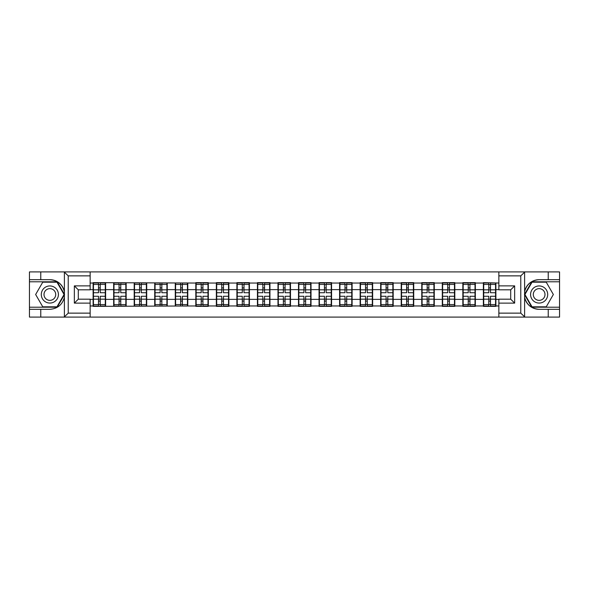 <?xml version="1.0" encoding="UTF-8"?>
<svg xmlns="http://www.w3.org/2000/svg" width="589" height="589" viewBox="0 0 589 589"><rect width="100%" height="100%" fill="white"/><g stroke="black" fill="none" stroke-linecap="round" stroke-linejoin="round"><path stroke-width="0.88" d="M520.315 317.081L559.55 317.081L559.55 281.792L531.808 281.792L524.468 294.5L531.808 307.208L559.55 307.208M90.146 317.081L498.854 317.081L498.854 299.175L510.7 299.175L510.7 289.825L498.854 289.825L498.854 271.919L90.146 271.919L90.146 289.825L78.3 289.825L78.3 299.175L90.146 299.175L90.146 317.081L64.157 317.081L68.228 313.134L90.146 313.134M64.157 317.081L29.45 317.081L29.45 309.313L40.774 309.313L40.774 317.081L68.685 317.081M498.854 283.044L483.378 282.646L483.378 289.626L475.345 289.626L475.345 299.374L483.378 299.374L483.378 289.626M498.854 305.956L495.886 305.956L495.886 306.354L483.378 306.354L483.378 305.956L475.345 305.956L475.345 306.354L462.836 306.354L462.836 305.956L454.804 305.956L454.804 306.354L442.302 306.354L442.302 305.956L434.27 305.956L434.27 306.354L421.761 306.354L421.761 305.956L413.728 305.956L413.728 306.354L401.219 306.354L401.219 305.956L393.187 305.956L393.187 306.354L380.678 306.354L380.678 305.956L372.646 305.956L372.646 306.354L360.137 306.354L360.137 305.956L352.104 305.956L352.104 306.354L339.595 306.354L339.595 305.956L331.563 305.956L331.563 306.354L319.054 306.354L319.054 305.956L311.021 305.956L311.021 306.354L298.513 306.354L298.513 305.956L290.487 305.956L290.487 306.354L277.979 306.354L277.979 305.956L269.946 305.956L269.946 306.354L257.437 306.354L257.437 305.956L249.405 305.956L249.405 306.354L236.896 306.354L236.896 305.956L228.863 305.956L228.863 306.354L216.354 306.354L216.354 305.956L208.322 305.956L208.322 306.354L195.813 306.354L195.813 305.956L93.114 306.354L93.114 305.956L90.146 305.956M90.146 283.044L93.114 283.044L93.114 289.626L90.146 289.626M483.378 283.044L475.345 283.044L475.345 282.646L462.836 282.646L462.836 283.044L454.804 283.044L454.804 282.646L442.302 282.646L442.302 283.044L434.27 283.044L434.27 282.646L421.761 282.646L421.761 283.044L413.728 283.044L413.728 282.646L401.219 282.646L401.219 283.044L393.187 283.044L393.187 282.646L380.678 282.646L380.678 283.044L372.646 283.044L372.646 282.646L360.137 282.646L360.137 283.044L352.104 283.044L352.104 282.646L339.595 282.646L339.595 283.044L331.563 283.044L331.563 282.646L319.054 282.646L319.054 283.044L311.021 283.044L311.021 282.646L298.513 282.646L298.513 283.044L290.487 283.044L290.487 282.646L277.979 282.646L277.979 283.044L269.946 283.044L269.946 282.646L257.437 282.646L257.437 283.044L249.405 283.044L249.405 282.646L236.896 282.646L236.896 283.044L228.863 283.044L228.863 282.646L216.354 282.646L216.354 283.044L208.322 283.044L208.322 282.646L195.813 282.646L195.813 283.044L93.114 282.646L93.114 283.044M483.378 299.374L483.378 305.956M475.345 299.374L475.345 305.956M475.345 283.044L475.345 289.626M454.804 299.374L462.836 299.374L462.836 289.626L454.804 289.626L454.804 305.956M462.836 299.374L462.836 305.956M462.836 283.044L462.836 289.626M454.804 283.044L454.804 289.626M434.27 299.374L442.302 299.374L442.302 289.626L434.27 289.626L434.27 305.956M442.302 299.374L442.302 305.956M442.302 283.044L442.302 289.626M434.27 283.044L434.27 289.626M413.728 299.374L421.761 299.374L421.761 289.626L413.728 289.626L413.728 305.956M421.761 299.374L421.761 305.956M421.761 283.044L421.761 289.626M413.728 283.044L413.728 289.626M393.187 299.374L401.219 299.374L401.219 289.626L393.187 289.626L393.187 305.956M401.219 299.374L401.219 305.956M401.219 283.044L401.219 289.626M393.187 283.044L393.187 289.626M372.646 299.374L380.678 299.374L380.678 289.626L372.646 289.626L372.646 305.956M380.678 299.374L380.678 305.956M380.678 283.044L380.678 289.626M372.646 283.044L372.646 289.626M352.104 299.374L360.137 299.374L360.137 289.626L352.104 289.626L352.104 305.956M360.137 299.374L360.137 305.956M360.137 283.044L360.137 289.626M352.104 283.044L352.104 289.626M331.563 299.374L339.595 299.374L339.595 289.626L331.563 289.626L331.563 305.956M339.595 299.374L339.595 305.956M339.595 283.044L339.595 289.626M331.563 283.044L331.563 289.626M311.021 299.374L319.054 299.374L319.054 289.626L311.021 289.626L311.021 305.956M319.054 299.374L319.054 305.956M319.054 283.044L319.054 289.626M311.021 283.044L311.021 289.626M290.487 299.374L298.513 299.374L298.513 289.626L290.487 289.626L290.487 305.956M298.513 299.374L298.513 305.956M298.513 283.044L298.513 289.626M290.487 283.044L290.487 289.626M269.946 299.374L277.979 299.374L277.979 289.626L269.946 289.626L269.946 305.956M277.979 299.374L277.979 305.956M277.979 283.044L277.979 289.626M269.946 283.044L269.946 289.626M249.405 299.374L257.437 299.374L257.437 289.626L249.405 289.626L249.405 305.956M257.437 299.374L257.437 305.956M257.437 283.044L257.437 289.626M249.405 283.044L249.405 289.626M228.863 299.374L236.896 299.374L236.896 289.626L228.863 289.626L228.863 305.956M236.896 299.374L236.896 305.956M236.896 283.044L236.896 289.626M228.863 283.044L228.863 289.626M208.322 299.374L216.354 299.374L216.354 289.626L208.322 289.626L208.322 305.956M216.354 299.374L216.354 305.956M216.354 283.044L216.354 289.626M208.322 283.044L208.322 289.626M187.781 299.374L195.813 299.374L195.813 289.626L187.781 289.626L187.781 305.956M195.813 299.374L195.813 305.956M195.813 283.044L195.813 289.626M187.781 283.044L187.781 289.626M167.239 299.374L175.272 299.374L175.272 289.626L167.239 289.626L167.239 305.956M175.272 299.374L175.272 305.956M175.272 283.044L175.272 289.626M167.239 283.044L167.239 289.626M146.698 299.374L154.73 299.374L154.73 289.626L146.698 289.626L146.698 305.956M154.73 299.374L154.73 305.956M154.73 283.044L154.73 289.626M146.698 283.044L146.698 289.626M126.164 299.374L134.196 299.374L134.196 289.626L126.164 289.626L126.164 305.956M134.196 299.374L134.196 305.956M134.196 283.044L134.196 289.626M126.164 283.044L126.164 289.626M105.622 299.374L113.655 299.374L113.655 289.626L105.622 289.626L105.622 305.956M113.655 299.374L113.655 305.956M113.655 283.044L113.655 289.626M105.622 283.044L105.622 289.626M90.146 299.374L93.114 299.374L93.114 289.626M93.114 299.374L93.114 305.956M68.685 271.919L29.45 271.919L29.45 307.208L57.192 307.208L64.532 294.5L57.192 281.792L29.45 281.792M498.854 289.626L495.886 289.626L495.886 299.374L498.854 299.374M495.886 299.374L495.886 305.956M495.886 283.044L495.886 289.626M105.291 296.274L105.291 306.022L100.226 306.022L100.226 296.274L105.291 296.274L105.291 282.978L100.226 282.978L100.226 284.428L105.291 284.428M93.445 289.832L98.51 289.832L98.51 282.978L93.445 282.978L93.445 296.274L98.51 296.274L98.51 306.022L93.445 306.022L93.445 304.572L98.51 304.572M98.51 287.925L100.226 287.925M100.226 284.627L98.51 284.627M98.51 289.847L100.226 289.847M98.51 289.832L98.51 292.726L93.445 292.726M93.445 284.428L98.51 284.428M98.51 299.153L100.226 299.153M98.51 304.373L100.226 304.373M98.51 301.075L100.226 301.075M93.445 296.274L93.445 304.572M100.226 304.572L105.291 304.572M100.226 284.428L100.226 292.726L105.291 292.726M125.832 296.274L125.832 306.022L120.76 306.022L120.76 296.274L125.832 296.274L125.832 282.978L120.76 282.978L120.76 284.428L125.832 284.428M113.979 289.832L119.052 289.832L119.052 282.978L113.979 282.978L113.979 296.274L119.052 296.274L119.052 306.022L113.979 306.022L113.979 304.572L119.052 304.572M119.052 287.925L120.76 287.925M120.76 284.627L119.052 284.627M119.052 289.847L120.76 289.847M119.052 289.832L119.052 292.726L113.979 292.726M113.979 284.428L119.052 284.428M119.052 299.153L120.76 299.153M119.052 304.373L120.76 304.373M119.052 301.075L120.76 301.075M113.979 296.274L113.979 304.572M120.76 304.572L125.832 304.572M120.76 284.428L120.76 292.726L125.832 292.726M146.374 296.274L146.374 306.022L141.301 306.022L141.301 296.274L146.374 296.274L146.374 282.978L141.301 282.978L141.301 284.428L146.374 284.428M134.52 289.832L139.593 289.832L139.593 282.978L134.52 282.978L134.52 296.274L139.593 296.274L139.593 306.022L134.52 306.022L134.52 304.572L139.593 304.572M139.593 287.925L141.301 287.925M141.301 284.627L139.593 284.627M139.593 289.847L141.301 289.847M139.593 289.832L139.593 292.726L134.52 292.726M134.52 284.428L139.593 284.428M139.593 299.153L141.301 299.153M139.593 304.373L141.301 304.373M139.593 301.075L141.301 301.075M134.52 296.274L134.52 304.572M141.301 304.572L146.374 304.572M141.301 284.428L141.301 292.726L146.374 292.726M166.915 296.274L166.915 306.022L161.842 306.022L161.842 296.274L166.915 296.274L166.915 282.978L161.842 282.978L161.842 284.428L166.915 284.428M155.062 289.832L160.134 289.832L160.134 282.978L155.062 282.978L155.062 296.274L160.134 296.274L160.134 306.022L155.062 306.022L155.062 304.572L160.134 304.572M160.134 287.925L161.842 287.925M161.842 284.627L160.134 284.627M160.134 289.847L161.842 289.847M160.134 289.832L160.134 292.726L155.062 292.726M155.062 284.428L160.134 284.428M160.134 299.153L161.842 299.153M160.134 304.373L161.842 304.373M160.134 301.075L161.842 301.075M155.062 296.274L155.062 304.572M161.842 304.572L166.915 304.572M161.842 284.428L161.842 292.726L166.915 292.726M187.457 296.274L187.457 306.022L182.384 306.022L182.384 296.274L187.457 296.274L187.457 282.978L182.384 282.978L182.384 284.428L187.457 284.428M175.603 289.832L180.668 289.832L180.668 282.978L175.603 282.978L175.603 296.274L180.668 296.274L180.668 306.022L175.603 306.022L175.603 304.572L180.668 304.572M180.668 287.925L182.384 287.925M182.384 284.627L180.668 284.627M180.668 289.847L182.384 289.847M180.668 289.832L180.668 292.726L175.603 292.726M175.603 284.428L180.668 284.428M180.668 299.153L182.384 299.153M180.668 304.373L182.384 304.373M180.668 301.075L182.384 301.075M175.603 296.274L175.603 304.572M182.384 304.572L187.457 304.572M182.384 284.428L182.384 292.726L187.457 292.726M207.991 296.274L207.991 306.022L202.925 306.022L202.925 296.274L207.991 296.274L207.991 282.978L202.925 282.978L202.925 284.428L207.991 284.428M196.144 289.832L201.21 289.832L201.21 282.978L196.144 282.978L196.144 296.274L201.21 296.274L201.21 306.022L196.144 306.022L196.144 304.572L201.21 304.572M201.21 287.925L202.925 287.925M202.925 284.627L201.21 284.627M201.21 289.847L202.925 289.847M201.21 289.832L201.21 292.726L196.144 292.726M196.144 284.428L201.21 284.428M201.21 299.153L202.925 299.153M201.21 304.373L202.925 304.373M201.21 301.075L202.925 301.075M196.144 296.274L196.144 304.572M202.925 304.572L207.991 304.572M202.925 284.428L202.925 292.726L207.991 292.726M45.581 301.914A8.555 8.555 0 0 0 57.273 298.778A8.555 8.555 0 0 0 54.136 287.086A8.555 8.555 0 0 0 42.445 290.222A8.555 8.555 0 0 0 45.581 301.914M46.929 299.573A5.861 5.861 0 0 0 54.932 297.43A5.861 5.861 0 0 0 52.789 289.427A5.861 5.861 0 0 0 44.786 291.57A5.861 5.861 0 0 0 46.929 299.573M42.754 282.19L56.964 282.19L64.076 294.5L56.964 306.81L42.754 306.81L35.642 294.5L42.754 282.19M534.864 301.914A8.555 8.555 0 0 0 546.555 298.778A8.555 8.555 0 0 0 543.419 287.086A8.555 8.555 0 0 0 531.727 290.222A8.555 8.555 0 0 0 534.864 301.914M536.211 299.573A5.861 5.861 0 0 0 544.214 297.43A5.861 5.861 0 0 0 542.071 289.427A5.861 5.861 0 0 0 534.068 291.57A5.861 5.861 0 0 0 536.211 299.573M532.036 282.19L546.246 282.19L553.358 294.5L546.246 306.81L532.036 306.81L524.924 294.5L532.036 282.19M40.774 309.313L49.859 309.313C57.508 308.739 62.353 304.756 64.392 297.364L64.392 291.636C62.353 284.244 57.508 280.261 49.859 279.687L29.45 279.687M29.45 309.313L29.45 307.208M90.146 275.866L68.228 275.866L64.157 271.919L40.774 271.919L40.774 279.687M64.157 271.919L90.146 271.919M49.859 279.687A14.813 14.813 0 0 1 64.392 291.636L64.392 272.037M78.3 289.825L74.347 285.879L90.146 285.879M90.146 303.121L74.347 303.121L78.3 299.175M498.854 271.919L524.843 271.919L520.772 275.866L498.854 275.866M539.141 279.687C531.492 280.261 526.647 284.244 524.608 291.636A14.813 14.813 0 0 1 539.141 279.687L548.226 279.687L548.226 271.919L559.55 271.919L559.55 279.687L548.226 279.687M524.843 271.919L548.226 271.919M559.55 279.687L559.55 281.792M498.854 313.134L520.772 313.134L524.843 317.081L548.226 317.081L548.226 309.313L559.55 309.313M539.141 309.313A14.813 14.813 0 0 1 524.608 297.364C526.647 304.756 531.492 308.739 539.141 309.313L548.226 309.313M524.843 317.081L498.854 317.081M524.608 272.037L524.608 316.963M510.7 299.175L514.653 303.121L498.854 303.121M498.854 285.879L514.653 285.879L510.7 289.825M228.532 296.274L228.532 306.022L223.467 306.022L223.467 296.274L228.532 296.274L228.532 282.978L223.467 282.978L223.467 284.428L228.532 284.428M216.686 289.832L221.751 289.832L221.751 282.978L216.686 282.978L216.686 296.274L221.751 296.274L221.751 306.022L216.686 306.022L216.686 304.572L221.751 304.572M221.751 287.925L223.467 287.925M223.467 284.627L221.751 284.627M221.751 289.847L223.467 289.847M221.751 289.832L221.751 292.726L216.686 292.726M216.686 284.428L221.751 284.428M221.751 299.153L223.467 299.153M221.751 304.373L223.467 304.373M221.751 301.075L223.467 301.075M216.686 296.274L216.686 304.572M223.467 304.572L228.532 304.572M223.467 284.428L223.467 292.726L228.532 292.726M249.073 296.274L249.073 306.022L244.008 306.022L244.008 296.274L249.073 296.274L249.073 282.978L244.008 282.978L244.008 284.428L249.073 284.428M237.227 289.832L242.293 289.832L242.293 282.978L237.227 282.978L237.227 296.274L242.293 296.274L242.293 306.022L237.227 306.022L237.227 304.572L242.293 304.572M242.293 287.925L244.008 287.925M244.008 284.627L242.293 284.627M242.293 289.847L244.008 289.847M242.293 289.832L242.293 292.726L237.227 292.726M237.227 284.428L242.293 284.428M242.293 299.153L244.008 299.153M242.293 304.373L244.008 304.373M242.293 301.075L244.008 301.075M237.227 296.274L237.227 304.572M244.008 304.572L249.073 304.572M244.008 284.428L244.008 292.726L249.073 292.726M269.615 296.274L269.615 306.022L264.542 306.022L264.542 296.274L269.615 296.274L269.615 282.978L264.542 282.978L264.542 284.428L269.615 284.428M257.761 289.832L262.834 289.832L262.834 282.978L257.761 282.978L257.761 296.274L262.834 296.274L262.834 306.022L257.761 306.022L257.761 304.572L262.834 304.572M262.834 287.925L264.542 287.925M264.542 284.627L262.834 284.627M262.834 289.847L264.542 289.847M262.834 289.832L262.834 292.726L257.761 292.726M257.761 284.428L262.834 284.428M262.834 299.153L264.542 299.153M262.834 304.373L264.542 304.373M262.834 301.075L264.542 301.075M257.761 296.274L257.761 304.572M264.542 304.572L269.615 304.572M264.542 284.428L264.542 292.726L269.615 292.726M290.156 296.274L290.156 306.022L285.083 306.022L285.083 296.274L290.156 296.274L290.156 282.978L285.083 282.978L285.083 284.428L290.156 284.428M278.303 289.832L283.375 289.832L283.375 282.978L278.303 282.978L278.303 296.274L283.375 296.274L283.375 306.022L278.303 306.022L278.303 304.572L283.375 304.572M283.375 287.925L285.083 287.925M285.083 284.627L283.375 284.627M283.375 289.847L285.083 289.847M283.375 289.832L283.375 292.726L278.303 292.726M278.303 284.428L283.375 284.428M283.375 299.153L285.083 299.153M283.375 304.373L285.083 304.373M283.375 301.075L285.083 301.075M278.303 296.274L278.303 304.572M285.083 304.572L290.156 304.572M285.083 284.428L285.083 292.726L290.156 292.726M310.697 296.274L310.697 306.022L305.625 306.022L305.625 296.274L310.697 296.274L310.697 282.978L305.625 282.978L305.625 284.428L310.697 284.428M298.844 289.832L303.917 289.832L303.917 282.978L298.844 282.978L298.844 296.274L303.917 296.274L303.917 306.022L298.844 306.022L298.844 304.572L303.917 304.572M303.917 287.925L305.625 287.925M305.625 284.627L303.917 284.627M303.917 289.847L305.625 289.847M303.917 289.832L303.917 292.726L298.844 292.726M298.844 284.428L303.917 284.428M303.917 299.153L305.625 299.153M303.917 304.373L305.625 304.373M303.917 301.075L305.625 301.075M298.844 296.274L298.844 304.572M305.625 304.572L310.697 304.572M305.625 284.428L305.625 292.726L310.697 292.726M331.239 296.274L331.239 306.022L326.166 306.022L326.166 296.274L331.239 296.274L331.239 282.978L326.166 282.978L326.166 284.428L331.239 284.428M319.385 289.832L324.458 289.832L324.458 282.978L319.385 282.978L319.385 296.274L324.458 296.274L324.458 306.022L319.385 306.022L319.385 304.572L324.458 304.572M324.458 287.925L326.166 287.925M326.166 284.627L324.458 284.627M324.458 289.847L326.166 289.847M324.458 289.832L324.458 292.726L319.385 292.726M319.385 284.428L324.458 284.428M324.458 299.153L326.166 299.153M324.458 304.373L326.166 304.373M324.458 301.075L326.166 301.075M319.385 296.274L319.385 304.572M326.166 304.572L331.239 304.572M326.166 284.428L326.166 292.726L331.239 292.726M351.773 296.274L351.773 306.022L346.707 306.022L346.707 296.274L351.773 296.274L351.773 282.978L346.707 282.978L346.707 284.428L351.773 284.428M339.927 289.832L344.992 289.832L344.992 282.978L339.927 282.978L339.927 296.274L344.992 296.274L344.992 306.022L339.927 306.022L339.927 304.572L344.992 304.572M344.992 287.925L346.707 287.925M346.707 284.627L344.992 284.627M344.992 289.847L346.707 289.847M344.992 289.832L344.992 292.726L339.927 292.726M339.927 284.428L344.992 284.428M344.992 299.153L346.707 299.153M344.992 304.373L346.707 304.373M344.992 301.075L346.707 301.075M339.927 296.274L339.927 304.572M346.707 304.572L351.773 304.572M346.707 284.428L346.707 292.726L351.773 292.726M372.314 296.274L372.314 306.022L367.249 306.022L367.249 296.274L372.314 296.274L372.314 282.978L367.249 282.978L367.249 284.428L372.314 284.428M360.468 289.832L365.533 289.832L365.533 282.978L360.468 282.978L360.468 296.274L365.533 296.274L365.533 306.022L360.468 306.022L360.468 304.572L365.533 304.572M365.533 287.925L367.249 287.925M367.249 284.627L365.533 284.627M365.533 289.847L367.249 289.847M365.533 289.832L365.533 292.726L360.468 292.726M360.468 284.428L365.533 284.428M365.533 299.153L367.249 299.153M365.533 304.373L367.249 304.373M365.533 301.075L367.249 301.075M360.468 296.274L360.468 304.572M367.249 304.572L372.314 304.572M367.249 284.428L367.249 292.726L372.314 292.726M392.856 296.274L392.856 306.022L387.79 306.022L387.79 296.274L392.856 296.274L392.856 282.978L387.79 282.978L387.79 284.428L392.856 284.428M381.009 289.832L386.075 289.832L386.075 282.978L381.009 282.978L381.009 296.274L386.075 296.274L386.075 306.022L381.009 306.022L381.009 304.572L386.075 304.572M386.075 287.925L387.79 287.925M387.79 284.627L386.075 284.627M386.075 289.847L387.79 289.847M386.075 289.832L386.075 292.726L381.009 292.726M381.009 284.428L386.075 284.428M386.075 299.153L387.79 299.153M386.075 304.373L387.79 304.373M386.075 301.075L387.79 301.075M381.009 296.274L381.009 304.572M387.79 304.572L392.856 304.572M387.79 284.428L387.79 292.726L392.856 292.726M413.397 296.274L413.397 306.022L408.332 306.022L408.332 296.274L413.397 296.274L413.397 282.978L408.332 282.978L408.332 284.428L413.397 284.428M401.543 289.832L406.616 289.832L406.616 282.978L401.543 282.978L401.543 296.274L406.616 296.274L406.616 306.022L401.543 306.022L401.543 304.572L406.616 304.572M406.616 287.925L408.332 287.925M408.332 284.627L406.616 284.627M406.616 289.847L408.332 289.847M406.616 289.832L406.616 292.726L401.543 292.726M401.543 284.428L406.616 284.428M406.616 299.153L408.332 299.153M406.616 304.373L408.332 304.373M406.616 301.075L408.332 301.075M401.543 296.274L401.543 304.572M408.332 304.572L413.397 304.572M408.332 284.428L408.332 292.726L413.397 292.726M433.938 296.274L433.938 306.022L428.866 306.022L428.866 296.274L433.938 296.274L433.938 282.978L428.866 282.978L428.866 284.428L433.938 284.428M422.085 289.832L427.158 289.832L427.158 282.978L422.085 282.978L422.085 296.274L427.158 296.274L427.158 306.022L422.085 306.022L422.085 304.572L427.158 304.572M427.158 287.925L428.866 287.925M428.866 284.627L427.158 284.627M427.158 289.847L428.866 289.847M427.158 289.832L427.158 292.726L422.085 292.726M422.085 284.428L427.158 284.428M427.158 299.153L428.866 299.153M427.158 304.373L428.866 304.373M427.158 301.075L428.866 301.075M422.085 296.274L422.085 304.572M428.866 304.572L433.938 304.572M428.866 284.428L428.866 292.726L433.938 292.726M454.48 296.274L454.48 306.022L449.407 306.022L449.407 296.274L454.48 296.274L454.48 282.978L449.407 282.978L449.407 284.428L454.48 284.428M442.626 289.832L447.699 289.832L447.699 282.978L442.626 282.978L442.626 296.274L447.699 296.274L447.699 306.022L442.626 306.022L442.626 304.572L447.699 304.572M447.699 287.925L449.407 287.925M449.407 284.627L447.699 284.627M447.699 289.847L449.407 289.847M447.699 289.832L447.699 292.726L442.626 292.726M442.626 284.428L447.699 284.428M447.699 299.153L449.407 299.153M447.699 304.373L449.407 304.373M447.699 301.075L449.407 301.075M442.626 296.274L442.626 304.572M449.407 304.572L454.48 304.572M449.407 284.428L449.407 292.726L454.48 292.726M475.021 296.274L475.021 306.022L469.948 306.022L469.948 296.274L475.021 296.274L475.021 282.978L469.948 282.978L469.948 284.428L475.021 284.428M463.168 289.832L468.24 289.832L468.24 282.978L463.168 282.978L463.168 296.274L468.24 296.274L468.24 306.022L463.168 306.022L463.168 304.572L468.24 304.572M468.24 287.925L469.948 287.925M469.948 284.627L468.24 284.627M468.24 289.847L469.948 289.847M468.24 289.832L468.24 292.726L463.168 292.726M463.168 284.428L468.24 284.428M468.24 299.153L469.948 299.153M468.24 304.373L469.948 304.373M468.24 301.075L469.948 301.075M463.168 296.274L463.168 304.572M469.948 304.572L475.021 304.572M469.948 284.428L469.948 292.726L475.021 292.726M495.555 296.274L495.555 306.022L490.49 306.022L490.49 296.274L495.555 296.274L495.555 282.978L490.49 282.978L490.49 284.428L495.555 284.428M483.709 289.832L488.774 289.832L488.774 282.978L483.709 282.978L483.709 296.274L488.774 296.274L488.774 306.022L483.709 306.022L483.709 304.572L488.774 304.572M488.774 287.925L490.49 287.925M490.49 284.627L488.774 284.627M488.774 289.847L490.49 289.847M488.774 289.832L488.774 292.726L483.709 292.726M483.709 284.428L488.774 284.428M488.774 299.153L490.49 299.153M488.774 304.373L490.49 304.373M488.774 301.075L490.49 301.075M483.709 296.274L483.709 304.572M490.49 304.572L495.555 304.572M490.49 284.428L490.49 292.726L495.555 292.726M93.445 299.168L98.51 299.168M100.226 299.168L105.291 299.168M100.226 289.832L105.291 289.832M113.979 299.168L119.052 299.168M120.76 299.168L125.832 299.168M120.76 289.832L125.832 289.832M134.52 299.168L139.593 299.168M141.301 299.168L146.374 299.168M141.301 289.832L146.374 289.832M155.062 299.168L160.134 299.168M161.842 299.168L166.915 299.168M161.842 289.832L166.915 289.832M175.603 299.168L180.668 299.168M182.384 299.168L187.457 299.168M182.384 289.832L187.457 289.832M196.144 299.168L201.21 299.168M202.925 299.168L207.991 299.168M202.925 289.832L207.991 289.832M64.392 316.963L64.392 297.364M68.228 275.866L68.228 313.134M74.347 303.121L74.347 285.879M520.772 313.134L520.772 275.866M514.653 285.879L514.653 303.121M216.686 299.168L221.751 299.168M223.467 299.168L228.532 299.168M223.467 289.832L228.532 289.832M237.227 299.168L242.293 299.168M244.008 299.168L249.073 299.168M244.008 289.832L249.073 289.832M257.761 299.168L262.834 299.168M264.542 299.168L269.615 299.168M264.542 289.832L269.615 289.832M278.303 299.168L283.375 299.168M285.083 299.168L290.156 299.168M285.083 289.832L290.156 289.832M298.844 299.168L303.917 299.168M305.625 299.168L310.697 299.168M305.625 289.832L310.697 289.832M319.385 299.168L324.458 299.168M326.166 299.168L331.239 299.168M326.166 289.832L331.239 289.832M339.927 299.168L344.992 299.168M346.707 299.168L351.773 299.168M346.707 289.832L351.773 289.832M360.468 299.168L365.533 299.168M367.249 299.168L372.314 299.168M367.249 289.832L372.314 289.832M381.009 299.168L386.075 299.168M387.79 299.168L392.856 299.168M387.79 289.832L392.856 289.832M401.543 299.168L406.616 299.168M408.332 299.168L413.397 299.168M408.332 289.832L413.397 289.832M422.085 299.168L427.158 299.168M428.866 299.168L433.938 299.168M428.866 289.832L433.938 289.832M442.626 299.168L447.699 299.168M449.407 299.168L454.48 299.168M449.407 289.832L454.48 289.832M463.168 299.168L468.24 299.168M469.948 299.168L475.021 299.168M469.948 289.832L475.021 289.832M483.709 299.168L488.774 299.168M490.49 299.168L495.555 299.168M490.49 289.832L495.555 289.832"/></g></svg>
